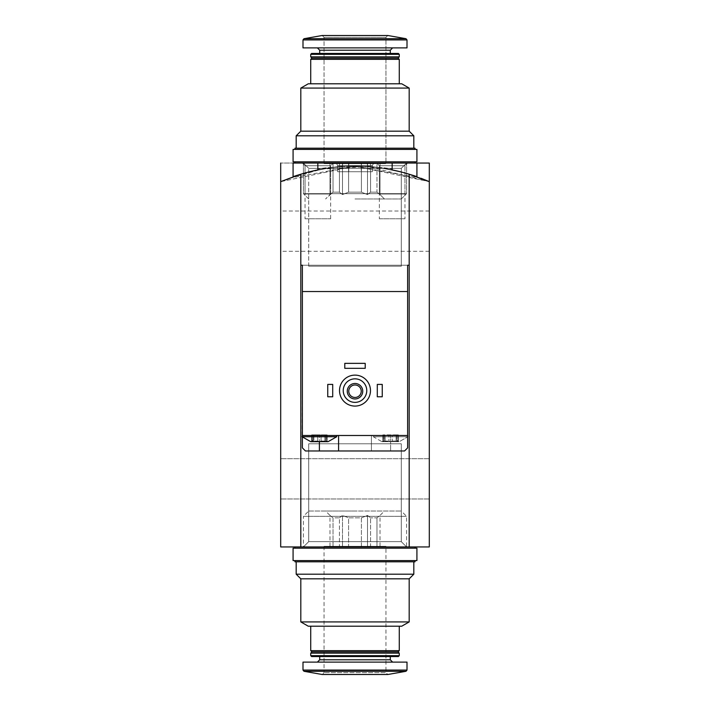 <?xml version="1.0" encoding="UTF-8"?>
<svg xmlns="http://www.w3.org/2000/svg" width="710" height="710" viewBox="0 0 710 710"><rect width="100%" height="100%" fill="white"/><g stroke="black" fill="none" stroke-linecap="round" stroke-linejoin="round"><path stroke-width="0.53" stroke-dasharray="3.55 2.66" d="M280.698 163.052L280.698 181.654L280.698 163.052L280.698 181.654L300.818 174.225A185.754 185.754 0 0 1 317.849 169.903C315.568 165.829 394.378 165.794 392.151 169.903L392.151 163.052L367.381 163.052L416.921 163.052L280.698 163.052L429.301 163.052L280.698 163.052L429.301 163.052L429.301 181.654L354.973 166.149L280.698 181.654A185.754 185.754 0 0 1 429.301 181.654L355.053 166.149L280.698 181.654A185.754 185.754 0 0 1 429.301 181.654L429.301 546.948L280.698 546.948L280.698 181.654L280.698 546.948L280.698 181.654L280.698 546.948L429.301 546.948L280.698 546.948L429.301 546.948L280.698 546.948L429.301 546.948L429.301 181.654A185.754 185.754 0 0 0 280.698 181.654L280.698 546.948L280.698 181.654A185.754 185.754 0 0 1 429.301 181.654L429.301 546.948L409.182 546.948L409.182 174.225L409.182 265.22L300.818 265.22L300.818 174.225L300.818 265.22L302.371 265.22L302.371 447.877L305.469 450.974L390.606 450.974L390.606 435.496L407.629 435.496L373.265 435.496L407.939 435.496L302.371 435.496L407.629 435.496L373.265 435.496L373.265 436.73L407.939 436.73L373.265 436.73L381.936 441.682L383.098 441.682L381.936 441.682L383.098 441.682L384.358 440.289L383.098 441.682L383.409 441.025L383.098 441.682L399.268 441.682L398.115 441.682L396.846 440.289L398.115 441.682L397.795 441.025L398.115 441.682L390.606 441.682L392.293 441.025L396.109 441.025L392.293 441.025L390.606 441.682L383.098 441.682L385.095 441.025L388.92 441.025L381.936 441.682L384.358 440.289L381.936 441.682L373.265 436.73L407.939 436.73L399.268 441.682L396.109 441.025L399.268 441.682L396.846 440.289L399.268 441.682L407.939 436.73L407.939 435.496L371.41 435.496L407.629 435.496L407.629 265.22L302.371 265.22L407.629 265.22L407.629 447.877L407.629 291.535L302.371 291.535L407.629 291.535L407.629 265.22L409.182 265.22L409.182 174.225L429.301 181.654A185.754 185.754 0 0 0 280.698 181.654L280.698 546.948L409.182 546.948M421.048 178.29L354.947 166.149L288.917 178.299L322.127 169.078L368.517 166.646L429.301 181.654A185.754 185.754 0 0 0 280.698 181.654M429.301 163.052L429.301 546.948L429.301 163.052M308.717 511.031L401.283 511.031L308.717 511.031L303.418 516.339L406.582 516.339L303.418 516.339L303.418 546.948L406.582 546.948L303.418 546.948L406.582 546.948L303.418 546.948L406.582 546.948L303.418 546.948L406.582 546.948L303.418 546.948L308.717 541.65L401.283 541.65L308.717 541.65L401.283 541.65L308.717 541.65L303.418 546.948L308.717 541.65L401.283 541.65L308.717 541.65L308.717 443.777L401.283 443.777L308.717 443.777L401.283 443.777L308.717 443.777L308.717 541.65L308.717 443.777L401.283 443.777L308.717 443.777M303.418 163.052L415.057 163.052L294.943 163.052L406.582 163.052L303.418 163.052L308.717 168.35L401.283 168.35L308.717 168.35L401.283 168.35L406.582 163.052L401.283 168.35L308.717 168.35L303.418 163.052L303.418 193.661L406.582 193.661L303.418 193.661L406.582 193.661L303.418 193.661L303.418 163.052M280.698 478.833L280.698 498.961L280.698 478.833M429.301 478.833L429.301 498.961L429.301 478.833M293.079 176.772C291.668 175.113 343.613 164.463 342.619 166.557C343.649 164.463 291.659 175.113 293.079 176.772C291.668 175.113 343.613 164.463 342.619 166.557C343.649 164.463 291.659 175.113 293.079 176.772L293.079 163.052L392.151 163.052L317.849 163.052L317.849 169.903C315.622 165.794 394.432 165.829 392.151 169.903A185.754 185.754 0 0 1 409.182 174.225M416.921 163.052L367.381 163.052L367.381 166.557C366.378 164.454 418.341 175.113 416.921 176.772C418.341 175.121 366.395 164.463 367.381 166.557C366.351 164.463 418.341 175.113 416.921 176.772C418.332 175.113 366.387 164.463 367.381 166.557L367.381 163.052L416.921 163.052L416.921 176.772M429.301 231.167L429.301 211.039L429.301 231.167M280.698 231.167L280.698 211.039L280.698 231.167M379.353 218.778L404.948 218.778L379.353 218.778L379.353 165.732L404.948 165.732L379.353 165.732L376.673 163.052L407.629 163.052L376.673 163.052L407.629 163.052L376.673 163.052L379.353 165.732L404.948 165.732L379.353 165.732L379.353 194.007L404.948 194.007L379.353 194.007M401.283 266.223L308.717 266.223L401.283 266.223L401.283 168.35L401.283 266.223L308.717 266.223L401.283 266.223M305.052 218.778L330.647 218.778L305.052 218.778L305.052 165.732L330.647 165.732L305.052 165.732L302.371 163.052L333.327 163.052L302.371 163.052L333.327 163.052L302.371 163.052L305.052 165.732L330.647 165.732L305.052 165.732L305.052 194.007L330.647 194.007L305.052 194.007M361.417 546.327L348.583 546.327L361.417 546.327L361.417 517.847L348.583 517.847L348.583 546.327L348.583 517.847L361.417 517.847L361.417 546.327L376.974 546.327L370.558 546.327L370.558 517.847L370.558 546.327L361.417 546.327M376.974 517.847L376.974 546.327L376.974 517.847L370.558 517.847L376.974 517.847L380.027 515.424L376.974 517.847M333.025 546.327L339.442 546.327L333.025 546.327L333.025 517.847L339.442 517.847L339.442 546.327L339.442 517.847L333.025 517.847L329.972 515.424L333.025 517.847L333.025 546.327L329.972 546.327L333.025 546.327M300.818 621.916L409.182 621.916M409.182 578.836L300.818 578.836M308.255 626.202L401.745 626.202M355 626.202L310.731 626.202L355 626.202M310.731 650.662L399.268 650.662M311.965 651.895L398.035 651.895M310.731 653.138L399.268 653.138M310.731 655.667L399.268 655.667M311.601 656.546L398.399 656.546M355 656.546L319.704 656.546L355 656.546M355 662.119L317.388 662.119L355 662.119M302.992 662.119L407.007 662.119M324.044 546.327L324.044 672.645L322.18 674.5L387.82 674.5L385.956 672.645L324.044 672.645L385.956 672.645L385.956 546.327L324.044 546.327L385.956 546.327M296.177 574.195L413.823 574.195M296.177 561.805L413.823 561.805L296.177 561.805M355 511.031L325.588 511.031L355 511.031M355 546.948L294.943 546.948L355 546.948M355 548.182L294.943 548.182L355 548.182M293.079 548.182L416.921 548.182M293.079 560.572L416.921 560.572M355 560.572L294.943 560.572L355 560.572M294.943 561.805L415.057 561.805M339.442 517.847L342.486 515.424L348.583 517.847L342.486 515.424L339.442 517.847M361.417 517.847L367.514 515.424L370.558 517.847L367.514 515.424L361.417 517.847M380.027 546.327L376.974 546.327L380.027 546.327L380.027 515.424L384.412 511.031M342.486 546.327L348.583 546.327L339.442 546.327L342.486 546.327L342.486 515.424L342.486 546.327M329.972 546.327L329.972 515.424L325.588 511.031M367.514 546.327L367.514 515.424L367.514 546.327M312.205 441.025L313.154 440.289L311.885 441.682L313.154 440.289L311.885 441.682L328.064 441.682L326.902 441.682L325.642 440.289L326.902 441.682L326.591 441.025L326.902 441.682L321.08 441.025L328.064 441.682L336.735 436.73L302.061 436.73L336.735 436.73L302.061 436.73L310.731 441.682L317.707 441.025L310.731 441.682L311.885 441.682L312.205 441.025L312.205 434.875L311.654 434.875L317.707 434.875L311.654 434.875L313.154 434.875L312.205 434.875L312.205 441.025M317.707 441.025L319.393 441.682L321.08 441.025L319.393 441.682L317.707 441.025L313.891 441.025L317.707 441.025L319.393 441.682L311.885 441.682L319.393 441.682L317.707 441.025L317.707 434.875L327.132 434.875L313.891 434.875L317.707 434.875L317.707 441.025M388.92 441.025L390.606 441.682L388.92 441.025L385.095 441.025L388.92 441.025L390.606 441.682L383.098 441.682L383.409 441.025L383.098 441.682L383.409 441.025L383.098 441.682L390.606 441.682L388.92 441.025L388.92 434.875L382.867 434.875L398.345 434.875L382.867 434.875L388.92 434.875L388.92 441.025M407.629 436.73L373.265 436.73L373.265 435.496L407.629 435.496L407.629 447.877L404.531 450.974L407.629 447.877L404.531 450.974L390.606 450.974L390.606 435.496L302.371 435.496L302.371 291.535L407.629 291.535M302.371 437.04L302.371 435.496L338.59 435.496L302.061 435.496L302.371 291.535M339.522 390.606A15.478 15.478 0 0 1 362.739 377.196A15.478 15.478 0 0 1 362.739 404.008A15.478 15.478 0 0 1 339.522 390.606M377.294 396.792L377.294 384.412L382.246 384.412L382.246 396.792L377.294 396.792L382.246 396.792L382.246 384.412L377.294 384.412L377.294 396.792L382.246 396.792L382.246 384.412L377.294 384.412L377.294 396.792M327.754 396.792L327.754 384.412L332.706 384.412L332.706 396.792L327.754 396.792L332.706 396.792L332.706 384.412L327.754 384.412L327.754 396.792L332.706 396.792L332.706 384.412L327.754 384.412L327.754 396.792M344.785 368.312L344.785 363.36L365.215 363.36L365.215 368.312L344.785 368.312L365.215 368.312L365.215 363.36L344.785 363.36L344.785 368.312L365.215 368.312L365.215 363.36L344.785 363.36L344.785 368.312M343.232 390.606A11.768 11.768 0 0 1 360.884 380.418A11.768 11.768 0 0 1 360.884 400.795A11.768 11.768 0 0 1 343.232 390.606M347.261 391.219A7.739 7.739 0 0 1 358.87 384.518A7.739 7.739 0 0 1 358.87 397.928A7.739 7.739 0 0 1 347.261 391.219M348.77 391.219A6.23 6.23 0 0 1 358.115 385.823A6.23 6.23 0 0 1 358.115 396.624A6.23 6.23 0 0 1 348.77 391.219M336.229 163.052L373.771 163.052L336.229 163.052L373.771 163.052L336.229 163.052L337.667 165.528L372.333 165.528L337.667 165.528L337.667 171.722L372.333 171.722L337.667 171.722L372.333 171.722L337.667 171.722L337.667 165.528L372.333 165.528L337.667 165.528L336.229 163.052M348.805 171.722L361.195 171.722L348.805 171.722L361.195 171.722L348.805 171.722L348.805 163.052L361.195 163.052L348.805 163.052L361.195 163.052L361.195 171.722L361.195 163.052L348.805 163.052L348.805 171.722M319.393 450.974L338.59 450.974L338.59 435.496L338.59 450.974L404.531 450.974L371.41 450.974L371.41 435.496L371.41 450.974L305.469 450.974L319.393 450.974L319.393 435.496L319.393 441.682L326.902 441.682L325.642 440.289L326.902 441.682L326.591 441.025L326.902 441.682L319.393 441.682L321.08 441.025L324.905 441.025L321.08 441.025L319.393 441.682M383.409 434.875L384.358 434.875L382.867 434.875L384.358 434.875L383.409 434.875L383.409 441.025L383.409 434.875M397.795 434.875L396.846 434.875L398.345 434.875L396.846 434.875L397.795 434.875L398.115 441.682L397.795 434.875M326.591 434.875L325.642 434.875L327.132 434.875L325.642 434.875L326.591 434.875L326.591 441.025L326.591 434.875M392.293 441.025L396.109 441.025L392.293 441.025L390.606 441.682L398.115 441.682L390.606 441.682L392.293 441.025L392.293 434.875L392.293 441.025M398.115 441.682L396.109 441.025L398.115 441.682M385.095 441.025L383.098 441.682L385.095 441.025L385.095 434.875L385.095 441.025M326.902 441.682L324.905 441.025L326.902 441.682M313.891 441.025L311.885 441.682L313.891 441.025L313.891 434.875L313.891 441.025M305.469 450.974L302.371 447.877L305.469 450.974M302.371 447.877L302.371 435.496L302.371 447.877M370.478 390.606A15.478 15.478 0 0 0 347.261 377.196A15.478 15.478 0 0 0 347.261 404.008A15.478 15.478 0 0 0 370.478 390.606A15.478 15.478 0 0 0 347.261 377.196A15.478 15.478 0 0 0 347.261 404.008A15.478 15.478 0 0 0 370.478 390.606M300.818 174.225L300.818 546.948M302.371 265.22L407.629 265.22M366.768 390.606A11.768 11.768 0 0 0 349.116 380.418A11.768 11.768 0 0 0 349.116 400.795A11.768 11.768 0 0 0 366.768 390.606A11.768 11.768 0 0 0 349.116 380.418A11.768 11.768 0 0 0 349.116 400.795A11.768 11.768 0 0 0 366.768 390.606M362.739 391.219A7.739 7.739 0 0 0 351.13 384.518A7.739 7.739 0 0 0 351.13 397.928A7.739 7.739 0 0 0 362.739 391.219A7.739 7.739 0 0 0 351.13 384.518A7.739 7.739 0 0 0 351.13 397.928A7.739 7.739 0 0 0 362.739 391.219M361.23 391.219A6.23 6.23 0 0 0 351.885 385.823A6.23 6.23 0 0 0 351.885 396.624A6.23 6.23 0 0 0 361.23 391.219A6.23 6.23 0 0 0 351.885 385.823A6.23 6.23 0 0 0 351.885 396.624A6.23 6.23 0 0 0 361.23 391.219M404.948 194.007L404.948 165.732L407.629 163.052L404.948 165.732L404.948 218.778M392.151 163.052L392.151 169.903L392.151 163.052L317.849 163.052M372.333 165.528L372.333 171.722L372.333 165.528L373.771 163.052L372.333 165.528M338.59 450.974L338.59 435.496M371.41 450.974L371.41 435.496L371.41 450.974M302.061 436.73L302.371 435.496M336.735 435.496L336.735 436.73M348.583 163.673L361.417 163.673L348.583 163.673L361.417 163.673L348.583 163.673L348.583 192.153L361.417 192.153L361.417 163.673L361.417 192.153L348.583 192.153L348.583 163.673L333.025 163.673L339.442 163.673L333.025 163.673L339.442 163.673L339.442 192.153L339.442 163.673L348.583 163.673L348.583 192.153L342.486 194.576L339.442 192.153L333.025 192.153L333.025 163.673L333.025 192.153L339.442 192.153L342.486 194.576L348.583 192.153L361.417 192.153L367.514 194.576L361.417 192.153L361.417 163.673L376.974 163.673L370.558 163.673L376.974 163.673L370.558 163.673L370.558 192.153L376.974 192.153L376.974 163.673L376.974 192.153L370.558 192.153L367.514 194.576L370.558 192.153L370.558 163.673L361.417 163.673L361.417 192.153L348.583 192.153L348.583 163.673L342.486 163.673L342.486 194.576L339.442 192.153L339.442 163.673L339.442 192.153L333.025 192.153L329.972 194.576L333.025 192.153L333.025 163.673L329.972 163.673L333.025 163.673L333.025 192.153L339.442 192.153L342.486 194.576L348.583 192.153L342.486 194.576L342.486 163.673L339.442 163.673L348.583 163.673M409.182 88.084L300.818 88.084L409.182 88.084L300.818 88.084L300.818 131.164L409.182 131.164L300.818 131.164L409.182 131.164L409.182 88.084L401.745 83.798L308.255 83.798L401.745 83.798L308.255 83.798L300.818 88.084M399.268 83.798L399.268 59.338L310.731 59.338L399.268 59.338L310.731 59.338L310.731 83.798L399.268 83.798L310.731 83.798M398.035 58.105L311.965 58.105M399.268 56.862L310.731 56.862L399.268 56.862L310.731 56.862L310.731 54.333L399.268 54.333L310.731 54.333L399.268 54.333L399.268 56.862M398.399 53.454L311.601 53.454M355 47.881L407.007 47.881L355 47.881M387.82 35.5L385.956 37.355L385.956 163.673L324.044 163.673L385.956 163.673L324.044 163.673L385.956 163.673L385.956 37.355L387.82 35.5L322.18 35.5L387.82 35.5L322.18 35.5L324.044 37.355L385.956 37.355L324.044 37.355L385.956 37.355L324.044 37.355L322.18 35.5M413.823 135.805L296.177 135.805L413.823 135.805L296.177 135.805L296.177 148.195L413.823 148.195L296.177 148.195L413.823 148.195L413.823 135.805M355 198.969L401.283 198.969L355 198.969M355 161.818L416.921 161.818L355 161.818M416.921 149.428L293.079 149.428L416.921 149.428L293.079 149.428L293.079 161.818L416.921 161.818L416.921 149.428M415.057 149.428L415.057 148.195L294.943 148.195L415.057 148.195L294.943 148.195L294.943 149.428L415.057 149.428L294.943 149.428M376.974 192.153L380.027 194.576L376.974 192.153L376.974 163.673L380.027 163.673L376.974 163.673L376.974 192.153L370.558 192.153L370.558 163.673L370.558 192.153L376.974 192.153L380.027 194.576L376.974 192.153M380.027 163.673L380.027 194.576L384.412 198.969L380.027 194.576L380.027 163.673L376.974 163.673L380.027 163.673M367.514 163.673L367.514 194.576L361.417 192.153L367.514 194.576L370.558 192.153L367.514 194.576L367.514 163.673L361.417 163.673L370.558 163.673L367.514 163.673L367.514 194.576L367.514 163.673M329.972 163.673L329.972 194.576L333.025 192.153L325.588 198.969L329.972 194.576L329.972 163.673L333.025 163.673L329.972 163.673M355 53.454L390.296 53.454L355 53.454M407.007 47.881L302.992 47.881L302.992 39.92L407.007 39.92L302.992 39.92L407.007 39.92L407.007 47.881M413.823 148.195L296.177 148.195M355 163.052L415.057 163.052L355 163.052M342.486 163.673L342.486 194.576L342.486 163.673M319.704 659.794L390.296 659.794M302.992 670.08L407.007 670.08M304.013 671.296L405.987 671.296M396.109 434.875L396.109 441.025L396.109 434.875M321.08 434.875L321.08 441.025L321.08 434.875M324.905 434.875L324.905 441.025L324.905 434.875M390.296 53.454L390.296 50.206L319.704 50.206L390.296 50.206L319.704 50.206L317.388 47.881M405.987 38.704L304.013 38.704M429.301 458.713L280.698 458.713L429.301 458.713M429.301 498.961L280.698 498.961L429.301 498.961M308.717 266.223L308.717 168.35L308.717 266.223M342.619 163.052L342.619 166.557L342.619 163.052M330.647 218.778L330.647 165.732L333.327 163.052L330.647 165.732L330.647 194.007M401.283 443.777L401.283 541.65L401.283 443.777L401.283 541.65L406.582 546.948L401.283 541.65L406.582 546.948L406.582 516.339L401.283 511.031M429.301 211.039L280.698 211.039M429.301 251.287L280.698 251.287M313.154 440.289L310.731 441.682L313.154 440.289L313.154 434.875L313.154 440.289M325.642 440.289L328.064 441.682L325.642 440.289L325.642 434.875L325.642 440.289M382.867 434.875L382.867 441.576L382.867 434.875M384.358 434.875L384.358 440.289L384.358 434.875M398.345 434.875L398.345 441.576L398.345 434.875M396.846 434.875L396.846 440.289L396.846 434.875M311.654 434.875L311.654 441.576L311.654 434.875M327.132 434.875L327.132 441.576L327.132 434.875M401.283 198.969L406.582 193.661L406.582 163.052L406.582 193.661L401.283 198.969M308.717 198.969L303.418 193.661L308.717 198.969M324.044 163.673L324.044 37.355L324.044 163.673M319.704 53.454L319.704 50.206M390.296 50.206L392.612 47.881M415.057 163.052L415.057 161.818M294.943 163.052L294.943 161.818"/><path stroke-width="1.06" d="M281.009 181.52L300.818 174.225A185.754 185.754 0 0 1 317.849 169.903L317.849 163.052L293.079 163.052L293.079 176.772M409.182 546.948L409.182 265.22L407.629 265.22L409.182 265.22L409.182 174.225A185.754 185.754 0 0 0 392.151 169.903L392.151 163.052L429.301 163.052L429.301 546.948L300.818 546.948L300.818 174.225M280.698 163.052L280.698 546.948L300.818 546.948M421.048 178.29L429.301 181.654L409.182 174.225M409.182 578.836L409.182 621.916L300.818 621.916L300.818 578.836L409.182 578.836L413.823 574.195L296.177 574.195L296.177 561.805M409.182 621.916L401.745 626.202L308.255 626.202L300.818 621.916M399.268 626.202L399.268 650.662L310.731 650.662L310.731 626.202M399.268 650.662L398.035 651.895L311.965 651.895L310.731 650.662M355 653.138L310.731 653.138L310.731 655.667L399.268 655.667L399.268 653.138L355 653.138M399.268 655.667L398.399 656.546L311.601 656.546L310.731 655.667M407.007 670.08L407.007 662.119L302.992 662.119L302.992 670.08L304.013 671.296L405.987 671.296L407.007 670.08L302.992 670.08M405.987 671.296L387.82 674.5L322.18 674.5L304.013 671.296M355 548.182L293.079 548.182L293.079 560.572L416.921 560.572L416.921 548.182L355 548.182M415.057 560.572L415.057 561.805L294.943 561.805L294.943 560.572M311.885 441.682L310.731 441.682L302.061 436.73L336.735 436.73L328.064 441.682L311.885 441.682M407.629 265.22L407.629 291.535L302.371 291.535L302.371 435.496L407.629 435.496L407.629 447.877L404.531 450.974L305.469 450.974L302.371 447.877L302.371 437.04M302.371 291.535L302.371 265.22L300.818 265.22L302.371 265.22M407.629 436.73L407.629 291.535M343.232 390.606A11.768 11.768 0 0 1 360.884 380.418A11.768 11.768 0 0 1 360.884 400.795A11.768 11.768 0 0 1 343.232 390.606M347.261 391.219A7.739 7.739 0 0 1 358.87 384.518A7.739 7.739 0 0 1 358.87 397.928A7.739 7.739 0 0 1 347.261 391.219M339.522 390.606A15.478 15.478 0 0 1 362.739 377.196A15.478 15.478 0 0 1 362.739 404.008A15.478 15.478 0 0 1 339.522 390.606M348.77 391.219A6.23 6.23 0 0 1 358.115 385.823A6.23 6.23 0 0 1 358.115 396.624A6.23 6.23 0 0 1 348.77 391.219M377.294 384.412L382.246 384.412L382.246 396.792L377.294 396.792L377.294 384.412M327.754 384.412L332.706 384.412L332.706 396.792L327.754 396.792L327.754 384.412M344.785 363.36L365.215 363.36L365.215 368.312L344.785 368.312L344.785 363.36M317.849 163.052L392.151 163.052M338.59 450.974L338.59 435.496M302.371 435.496L302.061 436.73M296.177 148.195L296.177 135.805L300.818 131.164L300.818 88.084L409.182 88.084L409.182 131.164L300.818 131.164L296.177 135.805L413.823 135.805L413.823 148.195M300.818 88.084L308.255 83.798L401.745 83.798L409.182 88.084M310.731 83.798L310.731 59.338L399.268 59.338L399.268 83.798M311.965 58.105L310.731 56.862L311.965 58.105L310.731 59.338L311.965 58.105L398.035 58.105L399.268 59.338L398.035 58.105L399.268 56.862L399.268 54.333L310.731 54.333L310.731 56.862L399.268 56.862L398.035 58.105M311.601 53.454L310.731 54.333L311.601 53.454L398.399 53.454L399.268 54.333L398.399 53.454M387.82 35.5L322.18 35.5L304.013 38.704L302.992 39.92L302.992 47.881L407.007 47.881L407.007 39.92L405.987 38.704L304.013 38.704L302.992 39.92L407.007 39.92L405.987 38.704L387.82 35.5L405.987 38.704M355 161.818L416.921 161.818L416.921 149.428L293.079 149.428L293.079 161.818L355 161.818M294.943 149.428L294.943 148.195L415.057 148.195L415.057 149.428M390.296 656.546L390.296 659.794L319.704 659.794L317.388 662.119M319.393 450.974L319.393 441.682M319.704 53.454L319.704 50.206L390.296 50.206L392.612 47.881M416.921 163.052L416.921 176.772M311.965 651.895L310.731 653.138M398.035 651.895L399.268 653.138M319.704 656.546L319.704 659.794M390.296 659.794L392.612 662.119M300.818 578.836L296.177 574.195M413.823 561.805L413.823 574.195M294.943 546.948L294.943 548.182M415.057 546.948L415.057 548.182M336.735 435.496L336.735 436.73M390.296 53.454L390.296 50.206M319.704 50.206L317.388 47.881M409.182 131.164L413.823 135.805L409.182 131.164M415.057 163.052L415.057 161.818M294.943 163.052L294.943 161.818M322.18 35.5L304.013 38.704"/></g></svg>
